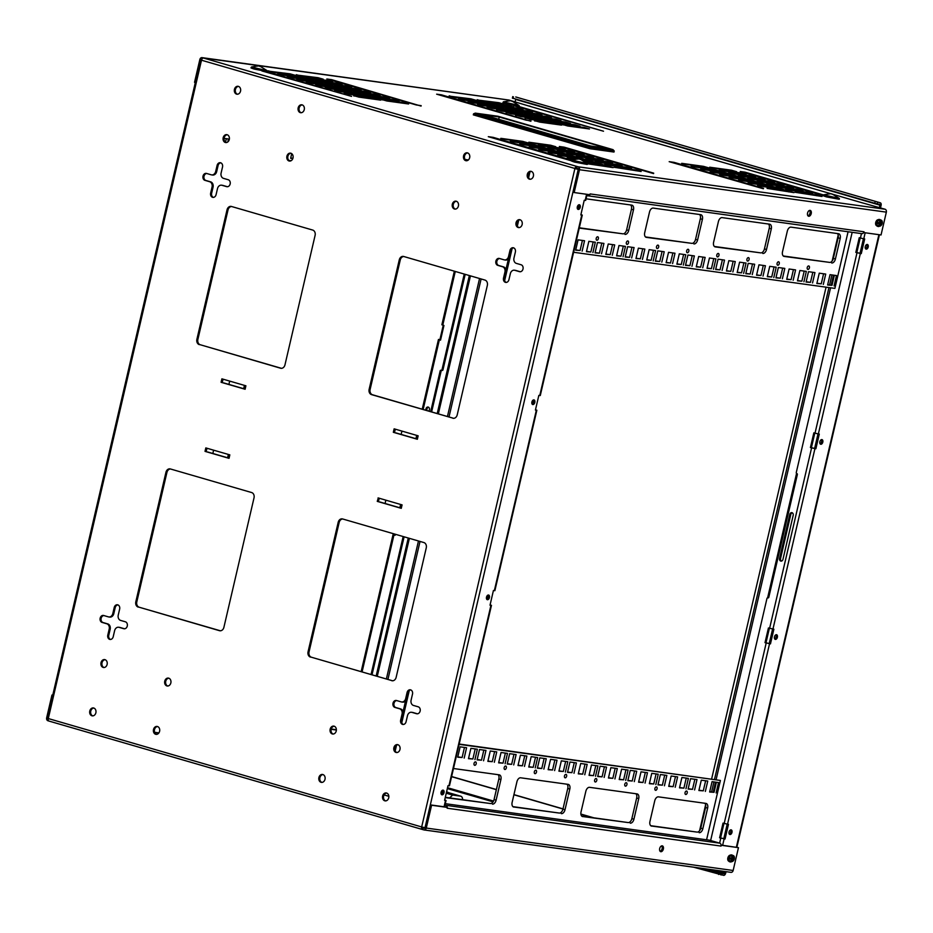 <?xml version="1.0" encoding="UTF-8"?>
<svg xmlns="http://www.w3.org/2000/svg" width="933" height="933" viewBox="0 0 933 933"><rect width="100%" height="100%" fill="white"/><g stroke="black" fill="none" stroke-linecap="round" stroke-linejoin="round"><path stroke-width="1.4" d="M529.944 171.94L528.603 177.69M518.69 220.293L517.349 226.031M512.124 248.528L504.636 280.681M409.249 690.595L401.773 722.737M396.537 745.234L395.195 750.983M403.044 711.774L405.575 700.87M505.908 269.707L508.45 258.803M386.367 678.991L418.474 540.977M447.443 416.515L479.55 278.512M481.113 278.967L449.006 416.969M420.037 541.432L387.93 679.434M838.196 235.081L832.154 261.018M826.067 287.166L711.634 778.927M705.616 804.782L699.587 830.72M833.507 275.153L831.163 285.206M830.568 287.784L716.124 779.556M715.529 782.134L713.185 792.187M711.576 791.965L713.908 781.912M714.515 779.323L828.947 287.562M829.554 284.985L831.898 274.92M244.341 388.886L223.78 382.927M416.584 438.895L396.024 432.924M453.695 418.334L372.524 394.764A4.467 3.534 97.9 0 1 370.121 389.434L400.257 259.969A4.467 3.534 97.9 0 1 403.779 256.505M392.618 680.798L311.447 657.24A4.467 3.534 97.9 0 1 309.045 651.91L339.169 522.445A4.467 3.534 97.9 0 1 342.703 518.981M505.115 259.969A4.467 3.534 -82.1 0 0 505.511 260.062A4.467 3.534 -82.1 0 0 509.535 256.622L510.934 250.604A3.557 2.811 97.9 0 1 513.628 247.851M506.246 282.419A3.557 2.811 97.9 0 1 504.508 278.232L505.908 272.203A4.467 3.534 -82.1 0 0 503.505 266.885L498.782 265.508A3.557 2.811 97.9 0 1 496.788 261.765A3.557 2.811 97.9 0 1 499.587 258.523M520.287 271.748L515.739 270.43A4.467 3.534 -82.1 0 0 515.343 270.348A4.467 3.534 -82.1 0 0 514.934 270.325M212.257 174.949A4.467 3.534 -82.1 0 0 212.654 175.031A4.467 3.534 -82.1 0 0 216.678 171.602L218.077 165.584A3.557 2.811 97.9 0 1 220.771 162.832M213.389 197.388A3.557 2.811 97.9 0 1 211.651 193.213L213.051 187.183A4.467 3.534 -82.1 0 0 210.648 181.853L205.925 180.489A3.557 2.811 97.9 0 1 203.93 176.745A3.557 2.811 97.9 0 1 206.729 173.491M227.43 186.728L222.882 185.41A4.467 3.534 -82.1 0 0 222.486 185.329A4.467 3.534 -82.1 0 0 222.077 185.294M109.383 617.005A4.467 3.534 -82.1 0 0 109.791 617.098A4.467 3.534 -82.1 0 0 113.803 613.657L115.202 607.64A3.557 2.811 97.9 0 1 117.908 604.887M110.514 639.455A3.557 2.811 97.9 0 1 108.776 635.268L110.176 629.239A4.467 3.534 -82.1 0 0 107.785 623.92L103.05 622.544A3.557 2.811 97.9 0 1 101.056 618.801A3.557 2.811 97.9 0 1 103.866 615.558M124.555 628.784L120.019 627.466A4.467 3.534 -82.1 0 0 119.622 627.384A4.467 3.534 -82.1 0 0 119.214 627.361M402.24 702.036A4.467 3.534 -82.1 0 0 402.648 702.117A4.467 3.534 -82.1 0 0 406.66 698.677L408.059 692.659A3.557 2.811 97.9 0 1 410.765 689.907M403.371 724.475A3.557 2.811 97.9 0 1 401.633 720.288L403.033 714.27A4.467 3.534 -82.1 0 0 400.642 708.94L395.907 707.564A3.557 2.811 97.9 0 1 393.913 703.82A3.557 2.811 97.9 0 1 396.723 700.578M417.413 713.815L412.876 712.485A4.467 3.534 -82.1 0 0 412.479 712.404A4.467 3.534 -82.1 0 0 412.071 712.38M530.294 179.253A4 3.161 97.9 0 1 528.195 174.972A4 3.161 97.9 0 1 531.378 171.427M519.04 227.605A4 3.161 97.9 0 1 516.94 223.325A4 3.161 97.9 0 1 520.124 219.78M455.316 209.097A4 3.161 97.9 0 1 453.216 204.828A4 3.161 97.9 0 1 456.4 201.283M466.57 160.744A4 3.161 97.9 0 1 464.471 156.476A4 3.161 97.9 0 1 467.655 152.93M237.437 94.233A4 3.161 97.9 0 1 235.338 89.953A4 3.161 97.9 0 1 238.521 86.407M226.183 142.574A4 3.161 97.9 0 1 224.083 138.306A4 3.161 97.9 0 1 227.267 134.76M289.906 161.082A4 3.161 97.9 0 1 287.807 156.802A4 3.161 97.9 0 1 290.991 153.257M301.161 112.73A4 3.161 97.9 0 1 299.061 108.45A4 3.161 97.9 0 1 302.245 104.916M385.632 800.899A4 3.161 97.9 0 1 383.533 796.619A4 3.161 97.9 0 1 386.717 793.073M396.887 752.546A4 3.161 97.9 0 1 394.787 748.266A4 3.161 97.9 0 1 397.959 744.732M333.163 734.049A4 3.161 97.9 0 1 331.063 729.769A4 3.161 97.9 0 1 334.236 726.224M321.908 782.39A4 3.161 97.9 0 1 319.809 778.122A4 3.161 97.9 0 1 322.993 774.577M92.775 715.879A4 3.161 97.9 0 1 90.676 711.599A4 3.161 97.9 0 1 93.86 708.054M104.029 667.527A4 3.161 97.9 0 1 101.93 663.246A4 3.161 97.9 0 1 105.102 659.701M167.753 686.023A4 3.161 97.9 0 1 165.654 681.755A4 3.161 97.9 0 1 168.826 678.209M156.499 734.376A4 3.161 97.9 0 1 154.4 730.096A4 3.161 97.9 0 1 157.584 726.55M220.375 630.79L139.204 607.231A4.467 3.534 97.9 0 1 136.801 601.902L166.925 472.436A4.467 3.534 97.9 0 1 170.459 468.972M281.451 368.325L200.28 344.755A4.467 3.534 97.9 0 1 197.878 339.425L228.014 209.96A4.467 3.534 97.9 0 1 231.536 206.508M400.514 507.972L379.953 502.001M228.27 457.963L207.709 451.992M245.706 385.749L221.891 378.833L221.086 382.285L245.111 389.259L221.098 382.297M394.367 428.9L417.949 435.746M418.147 435.816L417.354 439.268L393.329 432.294L394.134 428.842M400.257 259.969L399.277 259.829L369.141 389.306L370.121 389.434M372.524 394.764L371.544 394.624A4.467 3.534 97.9 0 1 369.141 389.306M371.544 394.624L453.601 418.334M399.277 259.829A4.467 3.534 97.9 0 1 403.289 256.4A4.467 3.534 97.9 0 1 403.686 256.482L484.95 280.075A4.467 3.534 97.9 0 1 487.341 285.405L457.217 414.87A4.467 3.534 97.9 0 1 453.205 418.299A4.467 3.534 97.9 0 1 452.797 418.217M311.447 657.24L392.525 680.798M339.169 522.445L338.189 522.305A4.467 3.534 97.9 0 1 342.213 518.876A4.467 3.534 97.9 0 1 342.609 518.958L423.874 542.551A4.467 3.534 97.9 0 1 426.264 547.869L396.14 677.346A4.467 3.534 97.9 0 1 392.117 680.775A4.467 3.534 97.9 0 1 391.72 680.693M338.189 522.305L308.065 651.77L309.045 651.91M310.456 657.1A4.467 3.534 97.9 0 1 308.065 651.77M510.934 250.604L509.954 250.464A3.557 2.811 97.9 0 1 513.15 247.735A3.557 2.811 97.9 0 1 515.378 252.038L513.966 258.068A4.467 3.534 97.9 0 0 516.369 263.386L521.092 264.762A3.557 2.811 97.9 0 1 523.051 268.797A3.557 2.811 97.9 0 1 519.809 271.736A3.557 2.811 97.9 0 1 519.494 271.666L520.136 271.76M509.954 250.464L508.543 256.493A4.467 3.534 97.9 0 1 504.531 259.922A4.467 3.534 97.9 0 1 504.135 259.841L499.4 258.464A3.557 2.811 97.9 0 0 499.085 258.394A3.557 2.811 97.9 0 0 495.843 261.333A3.557 2.811 97.9 0 0 497.802 265.369L502.525 266.745A4.467 3.534 97.9 0 1 504.928 272.074L503.517 278.092L504.508 278.232M515.343 270.348L514.363 270.208A4.467 3.534 97.9 0 0 510.351 273.649L508.94 279.667A3.557 2.811 97.9 0 1 505.744 282.407A3.557 2.811 97.9 0 1 503.517 278.092M514.363 270.208A4.467 3.534 97.9 0 1 514.759 270.29L519.494 271.666M218.077 165.584L217.097 165.444A3.557 2.811 97.9 0 1 220.293 162.704A3.557 2.811 97.9 0 1 222.521 167.019L221.109 173.037A4.467 3.534 97.9 0 0 223.512 178.366L228.235 179.742A3.557 2.811 97.9 0 1 230.194 183.778A3.557 2.811 97.9 0 1 226.952 186.717A3.557 2.811 97.9 0 1 226.637 186.647L227.279 186.74M217.097 165.444L215.686 171.462A4.467 3.534 97.9 0 1 211.674 174.903A4.467 3.534 97.9 0 1 211.278 174.821L206.543 173.445A3.557 2.811 97.9 0 0 206.228 173.375A3.557 2.811 97.9 0 0 202.986 176.314A3.557 2.811 97.9 0 0 204.945 180.349L209.668 181.725A4.467 3.534 97.9 0 1 212.059 187.043L210.66 193.073L211.651 193.213M222.486 185.329L221.506 185.189A4.467 3.534 97.9 0 0 217.494 188.618L216.083 194.647A3.557 2.811 97.9 0 1 212.887 197.376A3.557 2.811 97.9 0 1 210.66 193.073M221.506 185.189A4.467 3.534 97.9 0 1 221.902 185.27L226.637 186.647M424.305 829.962L730.737 872.308A2.449 1.936 -82.1 0 0 733.151 870.477L426.276 828.061A2.449 1.936 97.9 0 1 423.862 829.904L422.602 829.53L422.637 827.209M578.273 169.176L575.859 168.756L576.909 166.447L578.168 166.809A2.449 1.936 97.9 0 1 579.475 169.724L574.168 192.548L589.913 194.729L590.099 193.924A2.449 1.936 97.9 0 1 590.088 194.017M115.202 607.64L114.223 607.5A3.557 2.811 97.9 0 1 117.418 604.771A3.557 2.811 97.9 0 1 119.646 609.074L118.246 615.104A4.467 3.534 97.9 0 0 120.637 620.422L125.372 621.798A3.557 2.811 97.9 0 1 127.32 625.845A3.557 2.811 97.9 0 1 124.077 628.772A3.557 2.811 97.9 0 1 123.762 628.702L124.404 628.795M114.223 607.5L112.823 613.529A4.467 3.534 97.9 0 1 108.799 616.958A4.467 3.534 97.9 0 1 108.403 616.876L103.68 615.5A3.557 2.811 97.9 0 0 103.365 615.43A3.557 2.811 97.9 0 0 100.123 618.369A3.557 2.811 97.9 0 0 102.07 622.404L106.794 623.78A4.467 3.534 97.9 0 1 109.196 629.11L107.796 635.128L108.776 635.268M119.622 627.384L118.631 627.244A4.467 3.534 97.9 0 0 114.619 630.685L113.22 636.703A3.557 2.811 97.9 0 1 110.012 639.443A3.557 2.811 97.9 0 1 107.796 635.128M118.631 627.244A4.467 3.534 97.9 0 1 119.027 627.338L123.762 628.702M408.059 692.659L407.08 692.519A3.557 2.811 97.9 0 1 410.275 689.79A3.557 2.811 97.9 0 1 412.503 694.094L411.103 700.123A4.467 3.534 97.9 0 0 413.494 705.453L418.229 706.817A3.557 2.811 97.9 0 1 420.177 710.864A3.557 2.811 97.9 0 1 416.934 713.792A3.557 2.811 97.9 0 1 416.619 713.733L417.261 713.815M407.08 692.519L405.68 698.549A4.467 3.534 97.9 0 1 401.656 701.978A4.467 3.534 97.9 0 1 401.26 701.896L396.537 700.52A3.557 2.811 97.9 0 0 396.222 700.45A3.557 2.811 97.9 0 0 392.98 703.389A3.557 2.811 97.9 0 0 394.927 707.436L399.651 708.8A4.467 3.534 97.9 0 1 402.053 714.13L400.654 720.148L401.633 720.288M412.479 712.404L411.488 712.276A4.467 3.534 97.9 0 0 407.476 715.704L406.077 721.722A3.557 2.811 97.9 0 1 402.869 724.463A3.557 2.811 97.9 0 1 400.654 720.148M411.488 712.276A4.467 3.534 97.9 0 1 411.885 712.357L416.619 713.733M531.25 171.392A4 3.161 97.9 0 1 533.443 175.929A4 3.161 97.9 0 1 529.792 179.229A4 3.161 97.9 0 1 527.215 174.844A4 3.161 97.9 0 1 530.889 171.31A4 3.161 97.9 0 1 531.25 171.392M519.996 219.745A4 3.161 97.9 0 1 522.188 224.282A4 3.161 97.9 0 1 518.55 227.582A4 3.161 97.9 0 1 515.961 223.185A4 3.161 97.9 0 1 519.634 219.663A4 3.161 97.9 0 1 519.996 219.745M456.272 201.236A4 3.161 97.9 0 1 458.465 205.785A4 3.161 97.9 0 1 454.826 209.085A4 3.161 97.9 0 1 452.237 204.689A4 3.161 97.9 0 1 455.91 201.166A4 3.161 97.9 0 1 456.272 201.236M467.526 152.895A4 3.161 97.9 0 1 469.719 157.432A4 3.161 97.9 0 1 466.068 160.733A4 3.161 97.9 0 1 463.491 156.336A4 3.161 97.9 0 1 467.165 152.814A4 3.161 97.9 0 1 467.526 152.895M238.393 86.372A4 3.161 97.9 0 1 240.586 90.909A4 3.161 97.9 0 1 236.935 94.21A4 3.161 97.9 0 1 234.358 89.813A4 3.161 97.9 0 1 238.032 86.291A4 3.161 97.9 0 1 238.393 86.372M227.139 134.725A4 3.161 97.9 0 1 229.331 139.262A4 3.161 97.9 0 1 225.681 142.562A4 3.161 97.9 0 1 223.104 138.166A4 3.161 97.9 0 1 226.777 134.644A4 3.161 97.9 0 1 227.139 134.725M290.863 153.222A4 3.161 97.9 0 1 293.055 157.759A4 3.161 97.9 0 1 289.405 161.059A4 3.161 97.9 0 1 286.828 156.674A4 3.161 97.9 0 1 290.501 153.14A4 3.161 97.9 0 1 290.863 153.222M302.117 104.869A4 3.161 97.9 0 1 304.298 109.406A4 3.161 97.9 0 1 300.659 112.706A4 3.161 97.9 0 1 298.082 108.321A4 3.161 97.9 0 1 301.756 104.799A4 3.161 97.9 0 1 302.117 104.869M386.589 793.038A4 3.161 97.9 0 1 388.781 797.575A4 3.161 97.9 0 1 385.131 800.876A4 3.161 97.9 0 1 382.553 796.49A4 3.161 97.9 0 1 386.227 792.957A4 3.161 97.9 0 1 386.589 793.038M397.831 744.686A4 3.161 97.9 0 1 400.024 749.222A4 3.161 97.9 0 1 396.385 752.523A4 3.161 97.9 0 1 393.796 748.138A4 3.161 97.9 0 1 397.481 744.616A4 3.161 97.9 0 1 397.831 744.686M334.107 726.189A4 3.161 97.9 0 1 336.3 730.726A4 3.161 97.9 0 1 332.661 734.026A4 3.161 97.9 0 1 330.072 729.641A4 3.161 97.9 0 1 333.757 726.107A4 3.161 97.9 0 1 334.107 726.189M322.865 774.542A4 3.161 97.9 0 1 325.057 779.078A4 3.161 97.9 0 1 321.407 782.379A4 3.161 97.9 0 1 318.829 777.982A4 3.161 97.9 0 1 322.503 774.46A4 3.161 97.9 0 1 322.865 774.542M93.732 708.019A4 3.161 97.9 0 1 95.924 712.555A4 3.161 97.9 0 1 92.274 715.856A4 3.161 97.9 0 1 89.696 711.459A4 3.161 97.9 0 1 93.37 707.937A4 3.161 97.9 0 1 93.732 708.019M104.974 659.666A4 3.161 97.9 0 1 107.167 664.203A4 3.161 97.9 0 1 103.528 667.503A4 3.161 97.9 0 1 100.939 663.118A4 3.161 97.9 0 1 104.624 659.584A4 3.161 97.9 0 1 104.974 659.666M168.698 678.163A4 3.161 97.9 0 1 170.891 682.711A4 3.161 97.9 0 1 167.252 686A4 3.161 97.9 0 1 164.663 681.615A4 3.161 97.9 0 1 168.348 678.093A4 3.161 97.9 0 1 168.698 678.163M157.455 726.515A4 3.161 97.9 0 1 159.648 731.052A4 3.161 97.9 0 1 155.998 734.353A4 3.161 97.9 0 1 153.42 729.968A4 3.161 97.9 0 1 157.094 726.434A4 3.161 97.9 0 1 157.455 726.515M139.204 607.231L219.477 630.685A4.467 3.534 97.9 0 0 219.873 630.766A4.467 3.534 97.9 0 0 223.897 627.338L254.021 497.872A4.467 3.534 97.9 0 0 251.63 492.542L170.366 468.949A4.467 3.534 97.9 0 0 169.969 468.867A4.467 3.534 97.9 0 0 165.946 472.296L135.821 601.773L136.801 601.902M138.212 607.091A4.467 3.534 97.9 0 1 135.821 601.773M200.28 344.755L280.553 368.208A4.467 3.534 97.9 0 0 280.961 368.302A4.467 3.534 97.9 0 0 284.973 364.861L315.097 235.396A4.467 3.534 97.9 0 0 312.707 230.066L231.442 206.473A4.467 3.534 97.9 0 0 231.046 206.391A4.467 3.534 97.9 0 0 227.034 209.832L196.898 339.297L197.878 339.425M199.3 344.627A4.467 3.534 97.9 0 1 196.898 339.297M378.075 497.907L401.878 504.823M402.076 504.881L401.272 508.333L377.259 501.371L378.297 497.977M205.015 451.362L229.028 458.336L205.015 451.362L205.82 447.91L229.833 454.872L229.028 458.336M417.354 439.268L393.329 432.294M446.604 791.72L448.726 792.712M388.851 796.304L384.093 794.916M422.882 827.933L424.223 828.329A0.828 0.653 -82.1 0 0 425.04 827.711L430.358 804.887L446.102 807.057L447.339 807.418L447.152 808.223L721.046 846.079L721.232 845.275L738.458 847.654L721.116 845.076M574.168 192.548L572.932 192.186L578.238 169.374A0.828 0.653 -82.1 0 0 577.795 168.383L576.547 168.022M442.545 790.216A2.414 1.469 -73.8 0 1 442.72 792.525A2.414 1.469 -73.8 0 1 441.332 794.391M487.947 595.091A2.414 1.469 -73.8 0 1 488.134 597.4A2.414 1.469 -73.8 0 1 486.734 599.254M533.349 399.954A2.414 1.469 -73.8 0 1 533.536 402.275A2.414 1.469 -73.8 0 1 532.148 404.129M578.763 204.828A2.414 1.469 -73.8 0 1 578.95 207.149A2.414 1.469 -73.8 0 1 577.55 209.004M401.272 508.333L377.259 501.359M422.602 829.53A2.449 1.481 -73.8 0 1 422.474 829.507A2.449 1.481 -73.8 0 1 421.669 826.953L425.016 827.699L578.238 169.363L574.88 168.616A2.449 1.481 -73.8 0 1 576.909 166.447L203.522 58.044A2.449 1.481 106.2 0 0 201.493 60.213L201.085 59.875A0.828 0.653 97.9 0 1 201.855 59.245M200.595 59.864L47.396 718.2L48.294 718.55A2.449 1.481 106.2 0 0 49.087 721.104A2.449 1.481 106.2 0 0 49.216 721.139L422.346 829.46M244.446 385.376L243.746 388.361M229.693 381.096L228.993 384.081M401.237 434.09L401.936 431.104M415.99 438.37L416.689 435.384M733.151 870.477L738.458 847.654M48.201 719.133A0.828 0.653 97.9 0 1 47.863 718.422M763.404 188.758L669.183 161.677L674.023 162.354L673.859 163.042M763.509 188.326L674.023 162.354M653.59 173.585L559.357 146.504L564.197 147.169L564.045 147.857M653.695 173.153L564.197 147.169M571.976 160.977L488.297 136.685L493.137 137.349L492.986 138.037M571.532 160.103L493.137 137.349M823.909 195.79L740.242 171.497L745.082 172.173L744.919 172.862M823.466 194.927L745.082 172.173M788.758 191.895L788.933 191.148L794.03 192.63L767.078 188.408M788.933 191.148L767.148 188.139M779.265 189.142L779.44 188.396L784.536 189.866L757.584 185.655M779.44 188.396L757.654 185.375M769.783 186.39L769.958 185.632L775.055 187.113L748.091 182.903M769.958 185.632L748.161 182.623M760.29 183.626L760.465 182.88L765.561 184.361L738.609 180.151M760.465 182.88L738.668 179.871M750.797 180.874L750.972 180.127L756.068 181.608L729.116 177.387M750.972 180.127L729.174 177.118M741.303 178.121L741.478 177.375L746.575 178.844L719.623 174.634M741.478 177.375L719.693 174.354M731.81 175.369L731.985 174.611L737.093 176.092L710.13 171.882M731.985 174.611L710.2 171.602M722.329 172.605L722.504 171.859L727.6 173.34L700.648 169.13M722.504 171.859L700.706 168.85M712.835 169.853L713.01 169.106L718.107 170.587L691.155 166.366M713.01 169.106L691.213 166.097M703.342 167.1L703.517 166.354L708.614 167.823L681.661 163.613M703.517 166.354L681.731 163.333M816.748 195.767L816.923 195.02L822.02 196.49L795.068 192.28M816.923 195.02L795.138 192M807.267 193.014L807.442 192.256L812.538 193.737L785.586 189.527M807.442 192.256L785.644 189.247M797.773 190.25L797.948 189.504L803.045 190.985L776.093 186.775M797.948 189.504L776.151 186.495M788.28 187.498L788.455 186.752L793.551 188.233L766.599 184.011M788.455 186.752L766.669 183.743M778.787 184.746L778.962 183.999L784.058 185.469L757.106 181.259M778.962 183.999L757.176 180.979M769.293 181.993L769.468 181.235L774.577 182.716L747.613 178.506M769.468 181.235L747.683 178.226M759.812 179.229L759.987 178.483L765.083 179.964L738.131 175.754M759.987 178.483L738.19 175.474M750.319 176.477L750.494 175.731L755.59 177.212L728.638 172.99M750.494 175.731L728.696 172.722M740.825 173.725L741 172.978L746.097 174.448L719.145 170.238M741 172.978L719.215 169.958M731.332 170.972L731.507 170.214L736.604 171.695L709.651 167.485M731.507 170.214L709.721 167.205M607.884 166.902L608.059 166.144L613.156 167.625L587.51 163.788M608.059 166.144L587.02 163.24M598.391 164.138L598.566 163.392L584.979 161.514M598.566 163.392L603.663 164.873L586.181 162.459M573.947 159.321L567.217 157.899M588.898 161.386L589.073 160.639L581.002 159.52M577.014 158.972L567.287 157.619M589.073 160.639L594.881 162.132L583.615 160.651M579.405 158.633L579.58 157.875L584.688 159.356L557.724 155.146M579.58 157.875L557.794 154.866M569.923 155.881L570.098 155.123L575.194 156.604L548.242 152.394M570.098 155.123L548.301 152.114M560.43 153.117L560.605 152.371L565.701 153.852L538.749 149.642M560.605 152.371L538.808 149.362M550.937 150.365L551.111 149.618L556.208 151.099L529.256 146.878M551.111 149.618L529.326 146.598M541.443 147.612L541.618 146.854L546.715 148.335L519.763 144.125M541.618 146.854L519.833 143.845M531.962 144.86L532.137 144.102L537.233 145.583L510.281 141.373M532.137 144.102L510.339 141.093M522.468 142.096L522.643 141.35L527.74 142.831L500.788 138.62M522.643 141.35L500.846 138.341M635.874 170.762L636.049 170.016L641.146 171.497L614.194 167.287M636.049 170.016L614.264 167.007M626.381 168.01L626.556 167.264L631.653 168.745L604.701 164.523M626.556 167.264L604.771 164.243M616.9 165.258L617.075 164.5L622.171 165.981L595.207 161.771M617.075 164.5L595.277 161.491M607.406 162.505L607.581 161.747L612.678 163.228L585.726 159.018M607.581 161.747L585.784 158.738M597.913 159.741L598.088 158.995L603.185 160.476L576.232 156.266M598.088 158.995L576.291 155.986M588.42 156.989L588.595 156.243L593.691 157.724L566.739 153.502M588.595 156.243L566.809 153.222M578.927 154.237L579.101 153.478L584.198 154.96L557.246 150.749M579.101 153.478L557.316 150.47M569.445 151.484L569.62 150.726L574.716 152.207L547.764 147.997M569.62 150.726L547.823 147.717M559.952 148.72L560.127 147.974L565.223 149.455L538.271 145.245M560.127 147.974L538.329 144.965M550.458 145.968L550.633 145.221L555.73 146.703L528.778 142.481M550.633 145.221L528.848 142.201M513.85 105.779L603.511 131.215L517.815 106.187M261.905 70.955L351.578 96.391L265.87 71.374M470.815 99.598L470.99 98.84L449.135 96.111M470.99 98.84L476.087 100.321L454.301 97.312L449.193 95.831M480.308 102.35L480.483 101.592L458.628 98.863M480.483 101.592L485.58 103.073L463.783 100.064L458.686 98.583M489.802 105.102L489.965 104.356L468.109 101.615M489.965 104.356L495.073 105.837L473.276 102.817L468.179 101.335M499.283 107.855L499.458 107.108L477.603 104.379M499.458 107.108L504.555 108.59L482.769 105.581L477.673 104.099M508.777 110.619L508.951 109.861L487.096 107.132M508.951 109.861L514.048 111.342L492.262 108.333L487.166 106.852M518.27 113.371L518.445 112.613L496.589 109.884M518.445 112.613L523.541 114.094L501.744 111.085L496.648 109.604M527.763 116.124L527.938 115.377L506.083 112.636M527.938 115.377L533.035 116.858L511.237 113.838L506.141 112.357M537.245 118.876L537.42 118.129L515.564 115.4M537.42 118.129L542.528 119.611L520.731 116.602L515.634 115.121M546.738 121.64L546.913 120.882L525.057 118.153M546.913 120.882L552.009 122.363L530.224 119.354L525.127 117.873M556.231 124.392L556.406 123.634L534.551 120.905M556.406 123.634L561.503 125.115L539.717 122.106L534.609 120.625M498.805 103.458L498.98 102.712L477.125 99.983M498.98 102.712L504.077 104.193L482.291 101.184L477.195 99.703M508.298 106.222L508.473 105.464L486.618 102.735M508.473 105.464L513.57 106.945L491.784 103.936L486.676 102.455M517.792 108.974L517.967 108.216L496.111 105.487M517.967 108.216L523.063 109.697L501.266 106.689L496.169 105.207M527.285 111.727L527.46 110.98L505.593 108.24M527.46 110.98L532.556 112.461L510.759 109.441L505.663 107.96M536.767 114.479L536.942 113.733L515.086 111.004M536.942 113.733L542.038 115.214L520.252 112.205L515.156 110.724M546.26 117.243L546.435 116.485L524.579 113.756M546.435 116.485L551.531 117.966L529.746 114.957L524.649 113.476M555.753 119.995L555.928 119.237L534.073 116.508M555.928 119.237L561.025 120.719L539.227 117.71L534.131 116.228M565.246 122.748L565.421 122.001L543.566 119.261M565.421 122.001L570.518 123.483L548.721 120.462L543.624 118.981M574.728 125.5L574.903 124.754L553.047 122.025M574.903 124.754L580.011 126.235L558.214 123.226L553.117 121.745M584.221 128.264L584.396 127.506L562.541 124.777M584.396 127.506L589.493 128.987L567.707 125.978L562.611 124.497M421.063 106.082L331.681 79.667L331.518 80.355M421.168 105.651L416.328 104.974L326.842 78.99L331.681 79.667M530.889 121.255L441.496 94.839L441.332 95.528M530.982 120.823L526.142 120.159L436.656 94.175L441.496 94.839M289.941 74.593L290.116 73.847L268.261 71.106M290.116 73.847L295.213 75.316L273.416 72.308L268.319 70.826M299.423 77.346L299.598 76.599L277.742 73.859M299.598 76.599L304.706 78.08L282.909 75.06L277.812 73.59M308.916 80.098L309.091 79.352L287.236 76.623M309.091 79.352L314.188 80.833L292.402 77.824L287.306 76.343M318.41 82.862L318.585 82.104L296.729 79.375M318.585 82.104L323.681 83.585L301.895 80.576L296.787 79.095M327.903 85.614L328.078 84.868L306.222 82.127M328.078 84.868L333.174 86.337L311.377 83.329L306.281 81.847M337.396 88.367L337.571 87.62L315.716 84.88M337.571 87.62L342.668 89.102L320.87 86.081L315.774 84.611M346.878 91.119L347.053 90.373L325.197 87.644M347.053 90.373L352.149 91.854L330.364 88.845L325.267 87.364M356.371 93.883L356.546 93.125L334.69 90.396M356.546 93.125L361.642 94.606L339.857 91.597L334.76 90.116M365.864 96.635L366.039 95.889L344.184 93.148M366.039 95.889L371.136 97.359L349.35 94.35L344.242 92.868M375.358 99.388L375.533 98.641L353.677 95.901M375.533 98.641L380.629 100.123L358.832 97.102L353.735 95.633M317.931 78.465L318.106 77.707L296.251 74.978M318.106 77.707L323.203 79.188L301.417 76.179L296.309 74.698M327.425 81.218L327.6 80.471L305.744 77.731M327.6 80.471L332.696 81.941L310.899 78.932L305.802 77.451M336.906 83.97L337.081 83.224L315.226 80.483M337.081 83.224L342.189 84.705L320.392 81.684L315.296 80.215M346.4 86.722L346.575 85.976L324.719 83.247M346.575 85.976L351.671 87.457L329.885 84.448L324.789 82.967M355.893 89.486L356.068 88.728L334.212 85.999M356.068 88.728L361.164 90.209L339.379 87.201L334.282 85.719M365.386 92.239L365.561 91.492L343.706 88.752M365.561 91.492L370.658 92.962L348.86 89.953L343.764 88.472M374.879 94.991L375.054 94.245L353.199 91.504M375.054 94.245L380.151 95.726L358.354 92.705L353.257 91.236M384.361 97.743L384.536 96.997L362.68 94.268M384.536 96.997L389.632 98.478L367.847 95.469L362.75 93.988M393.854 100.507L394.029 99.749L372.174 97.02M394.029 99.749L399.126 101.23L377.34 98.222L372.244 96.74M403.348 103.26L403.522 102.513L381.667 99.773M403.522 102.513L408.619 103.983L386.833 100.974L381.725 99.493M529.921 106.35L509.138 100.099A2.449 1.936 -82.1 0 0 508.695 100.029M588.128 195.825L861.579 233.612A2.449 1.936 -82.1 0 0 864.005 231.781L863.818 232.585L881.044 234.964L886.35 212.141A2.449 1.936 -82.1 0 0 885.032 209.225L861.019 202.473A2.449 1.481 -73.8 0 1 861.147 202.508A2.449 1.481 -73.8 0 1 861.264 202.554M530.445 106.502A2.449 1.481 106.2 0 0 530.329 106.455A2.449 1.481 106.2 0 0 530.201 106.432L528.486 105.93L529.967 106.14M575.859 168.756L201.493 60.213L48.294 718.55L421.669 826.953L574.88 168.616M580.897 214.613L582.274 215.091L580.827 214.952L584.233 200.28L585.679 200.42L587.102 194.332M582.274 215.091L540.277 395.545L538.831 395.405L535.414 410.077L536.86 410.228L535.495 409.739M536.86 410.228L494.875 590.671L493.417 590.531L490.012 605.214L491.458 605.354L490.082 604.864M491.458 605.354L449.461 785.796L448.015 785.656L444.598 800.339L446.044 800.479L444.679 799.989M441.087 792.28A2.414 1.469 -73.8 0 1 443.222 790.158A2.414 1.469 -73.8 0 1 443.956 792.887A2.414 1.469 -73.8 0 1 441.88 794.799A2.414 1.469 -73.8 0 1 441.087 792.28M486.501 597.155A2.414 1.469 -73.8 0 1 488.635 595.032A2.414 1.469 -73.8 0 1 489.37 597.761A2.414 1.469 -73.8 0 1 487.283 599.674A2.414 1.469 -73.8 0 1 486.501 597.155M531.903 402.018A2.414 1.469 -73.8 0 1 534.038 399.907A2.414 1.469 -73.8 0 1 534.772 402.636A2.414 1.469 -73.8 0 1 532.696 404.549A2.414 1.469 -73.8 0 1 531.903 402.018M577.305 206.893A2.414 1.469 -73.8 0 1 579.451 204.77A2.414 1.469 -73.8 0 1 580.186 207.511A2.414 1.469 -73.8 0 1 578.098 209.412A2.414 1.469 -73.8 0 1 577.305 206.893M385.166 503.167L385.854 500.17M399.919 507.447L400.607 504.45M228.363 454.453L227.675 457.438M213.61 450.161L212.922 453.158M203.522 58.044L509.138 100.099M52.738 695.26L51.956 695.027L46.65 717.85A2.449 1.936 97.9 0 0 47.968 720.766L48.971 721.057M660.109 851.316A3.032 1.843 106.2 0 0 662.057 848.925A3.032 1.843 106.2 0 0 661.695 845.869M730.189 855.176A3.102 1.878 106.2 0 0 727.857 857.905A3.102 1.878 106.2 0 0 728.755 861.147L728.696 861.112M731.799 861.591A3.102 1.878 106.2 0 0 734.283 858.908A3.102 1.878 106.2 0 0 733.291 855.596A3.102 1.878 106.2 0 0 733.128 855.561L732.883 855.526M662.208 845.834A3.032 1.843 106.2 0 0 659.724 848.389A3.032 1.843 106.2 0 0 660.681 851.677A3.032 1.843 106.2 0 0 663.293 849.287A3.032 1.843 106.2 0 0 662.372 845.869A3.032 1.843 106.2 0 0 662.208 845.834M426.276 828.061L431.594 805.237L447.339 807.418M721.046 846.079L721.046 846.079A2.449 1.936 -82.1 0 0 719.74 843.164L709.523 840.19L445.298 803.675M51.956 695.027L52.761 695.143M451.584 776.676L496.356 789.668M513.908 794.764L562.972 809.016M580.909 814.217L592.91 817.705M195.312 82.559L194.542 82.337L199.849 59.514A2.449 1.936 97.9 0 1 202.263 57.683M809.576 210.403A3.032 1.843 -73.8 0 1 809.926 213.47A3.032 1.843 -73.8 0 1 807.99 215.861M810.089 210.368A3.032 1.843 -73.8 0 1 810.241 210.403A3.032 1.843 -73.8 0 1 811.162 213.82A3.032 1.843 -73.8 0 1 808.549 216.223A3.032 1.843 -73.8 0 1 807.593 212.934A3.032 1.843 -73.8 0 1 810.089 210.368M880.414 219.803A3.557 2.158 -73.8 0 1 880.74 220.095L881.009 220.106A3.102 1.878 -73.8 0 1 881.172 220.141A3.102 1.878 -73.8 0 1 882.163 223.453A3.102 1.878 -73.8 0 1 879.667 226.136M876.577 225.658L876.623 225.669A3.102 1.878 -73.8 0 1 875.725 222.451A3.102 1.878 -73.8 0 1 878.058 219.722M440.994 792.898A2.414 1.913 -82.1 0 0 441.892 790.683M486.408 597.761A2.414 1.913 -82.1 0 0 487.306 595.557M531.81 402.636A2.414 1.913 -82.1 0 0 532.708 400.432M577.224 207.511A2.414 1.913 -82.1 0 0 578.11 205.307M431.594 805.237L430.358 804.887M445.694 807.01A0.828 0.653 -82.1 0 0 445.473 806.882L444.609 806.625M444.983 805.051L445.846 805.307A2.449 1.936 97.9 0 1 447.234 807.383M451.619 776.536L496.391 789.528M513.943 794.624L563.007 808.876M580.897 814.066L593.889 817.833M589.796 194.705A2.449 1.936 97.9 0 1 587.685 195.755L586.822 195.51M726.037 871.679L725.676 873.195A2.449 1.481 -73.8 0 1 723.646 875.364L693.557 867.189M515.996 97.044A2.449 1.481 106.2 0 0 515.867 96.997A2.449 1.481 106.2 0 0 515.739 96.974L880.169 202.776A2.449 1.481 -73.8 0 1 880.297 202.799A2.449 1.481 -73.8 0 1 881.09 205.353L880.495 207.907M879.551 207.627L879.842 204.362L877.183 203.989L877.556 202.414M515.716 99.213L515.121 101.837M721.034 875.002L721.407 873.428L724.008 873.789L725.058 871.539M868.203 247A2.414 1.469 -73.8 0 1 866.069 249.123A2.414 1.469 -73.8 0 1 865.334 246.394A2.414 1.469 -73.8 0 1 867.422 244.481A2.414 1.469 -73.8 0 1 868.203 247M822.801 442.137A2.414 1.469 -73.8 0 1 820.667 444.248A2.414 1.469 -73.8 0 1 819.92 441.519A2.414 1.469 -73.8 0 1 822.008 439.606A2.414 1.469 -73.8 0 1 822.801 442.137M777.387 637.262A2.414 1.469 -73.8 0 1 775.253 639.385A2.414 1.469 -73.8 0 1 774.518 636.644A2.414 1.469 -73.8 0 1 776.606 634.732A2.414 1.469 -73.8 0 1 777.387 637.262M731.985 832.388A2.414 1.469 -73.8 0 1 729.851 834.51A2.414 1.469 -73.8 0 1 729.116 831.781A2.414 1.469 -73.8 0 1 731.192 829.869A2.414 1.469 -73.8 0 1 731.985 832.388M770.46 643.875L765.013 642.662L768.43 627.991L773.877 629.204L770.46 643.875L765.993 642.802L769.387 628.259M727.542 824.201L728.475 824.329L725.058 839L719.611 837.787L723.028 823.116L727.542 824.201L769.538 643.747M863.771 238.813L864.693 238.941L861.276 253.624L855.829 252.411L859.246 237.728L863.771 238.813L865.171 232.772M818.358 433.95L819.291 434.078L815.874 448.75L811.593 447.875L810.427 447.537L813.844 432.854L818.358 433.95L860.354 253.496M772.606 629.017L769.224 643.525M810.427 447.537L814.637 448.388L818.008 433.892M855.829 252.411L860.039 253.263L863.422 238.766M719.611 837.787L723.821 838.65L727.192 824.142M866.734 244.539A2.414 1.469 -73.8 0 1 866.967 246.65A2.414 1.469 -73.8 0 1 865.521 248.714M821.32 439.665A2.414 1.469 -73.8 0 1 821.565 441.776A2.414 1.469 -73.8 0 1 820.107 443.84M775.918 634.79A2.414 1.469 -73.8 0 1 776.151 636.901A2.414 1.469 -73.8 0 1 774.705 638.965M730.504 829.915A2.414 1.469 -73.8 0 1 730.749 832.026A2.414 1.469 -73.8 0 1 729.291 834.09M856.809 252.54L860.191 238.008M811.407 447.677L814.789 433.134M720.591 837.927L723.973 823.384M781.457 561.071A2.216 1.749 97.9 0 1 780.548 558.54L790.787 514.503A2.216 1.749 97.9 0 1 792.28 512.812M852.167 232.329L796.281 472.495A0.851 0.676 -82.1 0 0 796.735 473.521L796.887 473.567A0.851 0.676 97.9 0 1 797.342 474.582L768.804 597.248A0.851 0.676 97.9 0 1 767.952 597.89L768.104 597.913M710.643 840.516L766.961 598.485A0.851 0.676 -82.1 0 1 767.801 597.843L767.952 597.89M789.808 514.363A2.216 1.749 97.9 0 1 793.19 515.343L782.95 559.392A2.216 1.749 97.9 0 1 779.556 558.4L789.808 514.363L790.787 514.503M512.765 98.187L877.183 203.989M395.359 534.271L395.125 535.274L393.959 534.936L393.05 534.586L394.507 534.726L394.659 534.061M454.348 271.188L441.88 324.789L443.945 325.477L440.539 340.148L438.463 339.46L439.909 339.6L443.245 325.267M430.684 411.651L440.166 370.891A0.851 0.676 97.9 0 1 441.017 370.249L441.169 370.284A0.851 0.676 -82.1 0 0 442.009 369.655L464.249 274.069M371.054 674.547L403.173 536.533M425.681 410.193L426.019 408.747A2.216 1.749 97.9 0 1 429.402 409.727L429.063 411.185M441.321 370.308L442.149 370.424A0.851 0.676 -82.1 0 0 442.988 369.783L465.194 274.337M431.629 411.919L441.146 371.019A0.851 0.676 97.9 0 1 441.729 370.378M372.01 674.816L404.117 536.813M426.638 410.473L426.999 408.887A2.216 1.749 97.9 0 1 428.492 407.196M721.407 873.428L704.613 868.716M815.874 448.75L814.637 448.388M861.276 253.624L860.039 253.263M725.058 839L723.821 838.65M765.013 642.662L765.993 642.802M439.909 339.6L440.609 339.81M394.507 534.726L395.207 534.936M331.145 729.314L336.381 730.038M336.381 729.723L331.227 729.011M465.287 159.823L468.051 160.208M227.78 141.944L228.468 138.994L224.072 138.387M291.119 160.709L288.833 160.383M291.726 153.665L290.653 158.283L292.822 158.587M468.378 159.94L465.042 159.473M226.334 138.702L225.518 142.236M292.927 158.283L290.723 157.98M704.8 803.255A4.467 2.717 -73.8 0 1 705.57 807.523L700.776 828.131A4.467 2.717 -73.8 0 1 697.056 832.096L650.721 825.693M566.984 784.21A4.467 2.717 -73.8 0 1 567.754 788.478L562.961 809.086A4.467 2.717 -73.8 0 1 559.252 813.051L512.905 806.648M475.224 748.919L472.879 758.984L468.553 758.377M494.607 751.601L492.262 761.655L487.936 761.06M513.978 754.284L511.646 764.337L507.307 763.742M535.519 757.258L533.175 767.311L528.848 766.716M554.89 759.928L552.558 769.993L548.231 769.387M574.273 762.611L571.929 772.664L567.602 772.069M595.802 765.585L593.47 775.65L589.143 775.043M615.185 768.267L612.841 778.32L608.514 777.725M634.568 770.95L632.224 781.003L627.897 780.408M656.097 773.923L653.753 783.977L649.426 783.382M675.48 776.594L673.136 786.659L668.809 786.064M694.863 779.277L692.519 789.33L688.192 788.735M716.392 782.251L714.048 792.315L709.721 791.709M459.106 744.347L720.393 780.455L459.176 744.033M705.628 780.769L703.284 790.822L698.957 790.228M686.245 778.087L683.901 788.14L679.574 787.545M664.716 775.113L662.372 785.166L658.045 784.571M645.333 772.431L642.989 782.495L638.662 781.889M625.95 769.76L623.617 779.813L619.279 779.218M604.421 766.774L602.077 776.839L597.75 776.233M585.038 764.104L582.705 774.157L578.367 773.562M565.655 761.421L563.322 771.474L558.995 770.88M544.126 758.447L541.781 768.5L537.455 767.906M524.743 755.765L522.41 765.818L518.083 765.223M505.371 753.083L503.027 763.147L498.7 762.553M483.83 750.109L481.498 760.173L477.171 759.567M464.459 747.438L462.115 757.491L457.788 756.896M498.082 774.682A4.467 2.717 -73.8 0 1 498.852 778.95L494.058 799.558A4.467 2.717 -73.8 0 1 490.338 803.523L445.309 797.307M635.886 793.726A4.467 2.717 -73.8 0 1 636.668 797.995L631.863 818.614A4.467 2.717 -73.8 0 1 628.154 822.568L581.819 816.165M651.187 825.997L697.056 832.096M700.776 828.131L702.829 828.737A4.467 2.717 -73.8 0 1 699.12 832.691M702.829 828.737L707.634 808.118L705.57 807.523M651.642 826.137A4.467 2.717 -73.8 0 1 651.409 826.078A4.467 2.717 -73.8 0 1 649.951 821.425L654.744 800.806A4.467 2.717 -73.8 0 1 658.453 796.852L705.931 803.406A4.467 2.717 -73.8 0 1 706.164 803.465A4.467 2.717 -73.8 0 1 707.634 808.118M513.372 806.952L559.252 813.051M562.961 809.086L565.025 809.681A4.467 2.717 -73.8 0 1 561.304 813.646M565.025 809.681L569.818 789.073L567.754 788.478M513.826 807.092A4.467 2.717 -73.8 0 1 513.593 807.033A4.467 2.717 -73.8 0 1 512.135 802.38L516.929 781.761A4.467 2.717 -73.8 0 1 520.649 777.795L568.127 784.361A4.467 2.717 -73.8 0 1 568.36 784.408A4.467 2.717 -73.8 0 1 569.818 789.073M474.944 759.579L477.358 749.211L470.897 748.324L468.483 758.681L472.879 758.984M494.327 762.261L496.729 751.893L490.268 751.007L487.866 761.363L492.262 761.655M513.698 764.932L516.112 754.575L509.651 753.677L507.237 764.045L511.646 764.337M535.239 767.906L537.641 757.549L531.18 756.651L528.778 767.019L533.175 767.311M554.61 770.588L557.024 760.232L550.563 759.334L548.149 769.69L552.558 769.993M573.993 773.27L576.407 762.902L569.946 762.016L567.532 772.372L571.929 772.664M595.522 776.244L597.936 765.888L591.475 764.99L589.061 775.346L593.47 775.65M614.905 778.927L617.319 768.559L610.858 767.672L608.444 778.029L612.841 778.32M634.288 781.597L636.703 771.241L630.241 770.343L627.827 780.711L632.224 781.003M655.817 784.571L658.231 774.215L651.77 773.329L649.356 783.685L653.753 783.977M675.2 787.254L677.615 776.897L671.154 775.999L668.739 786.367L673.136 786.659M694.584 789.936L696.986 779.568L690.525 778.682L688.122 789.038L692.519 789.33M716.112 792.91L718.527 782.554L712.066 781.656L709.651 792.012L714.048 792.315M720.393 780.455L706.584 839.793M705.348 791.417L707.75 781.061L701.301 780.163L698.887 790.531L703.284 790.822M685.965 788.747L688.379 778.379L681.918 777.492L679.504 787.849L683.901 788.14M664.436 785.773L666.838 775.405L660.389 774.518L657.975 784.875L662.372 785.166M645.053 783.09L647.467 772.722L641.006 771.836L638.592 782.192L642.989 782.495M625.67 780.408L628.084 770.052L621.623 769.154L619.209 779.521L623.617 779.813M604.141 777.434L606.555 767.078L600.094 766.18L597.68 776.536L602.077 776.839M584.758 774.752L587.172 764.395L580.711 763.497L578.297 773.865L582.705 774.157M565.386 772.081L567.789 761.713L561.328 760.827L558.925 771.183L563.322 771.474M543.846 769.095L546.26 758.739L539.799 757.853L537.385 768.209L541.781 768.5M524.463 766.425L526.877 756.057L520.416 755.17L518.013 765.526L522.41 765.818M505.091 763.742L507.494 753.386L501.044 752.488L498.63 762.856L503.027 763.147M483.551 760.768L485.965 750.412L479.504 749.514L477.101 759.87L481.498 760.173M464.179 758.086L466.582 747.73L460.132 746.832L457.718 757.199L462.115 757.491M686.548 791.032A1.773 1.085 -73.8 0 1 686.641 791.056A1.773 1.085 -73.8 0 1 687.178 793.062A1.773 1.085 -73.8 0 1 685.65 794.461A1.773 1.085 -73.8 0 1 685.079 792.537A1.773 1.085 -73.8 0 1 686.548 791.032M656.4 786.869A1.773 1.085 -73.8 0 1 656.494 786.892A1.773 1.085 -73.8 0 1 657.03 788.898A1.773 1.085 -73.8 0 1 655.502 790.298A1.773 1.085 -73.8 0 1 654.943 788.373A1.773 1.085 -73.8 0 1 656.4 786.869M626.253 782.705A1.773 1.085 -73.8 0 1 626.346 782.717A1.773 1.085 -73.8 0 1 626.883 784.723A1.773 1.085 -73.8 0 1 625.355 786.134A1.773 1.085 -73.8 0 1 624.795 784.198A1.773 1.085 -73.8 0 1 626.253 782.705M596.105 778.53A1.773 1.085 -73.8 0 1 596.199 778.554A1.773 1.085 -73.8 0 1 596.735 780.559A1.773 1.085 -73.8 0 1 595.207 781.971A1.773 1.085 -73.8 0 1 594.648 780.035A1.773 1.085 -73.8 0 1 596.105 778.53M565.958 774.367A1.773 1.085 -73.8 0 1 566.051 774.39A1.773 1.085 -73.8 0 1 566.599 776.396A1.773 1.085 -73.8 0 1 565.06 777.795A1.773 1.085 -73.8 0 1 564.5 775.871A1.773 1.085 -73.8 0 1 565.958 774.367M535.81 770.203A1.773 1.085 -73.8 0 1 535.904 770.215A1.773 1.085 -73.8 0 1 536.452 772.232A1.773 1.085 -73.8 0 1 534.912 773.632A1.773 1.085 -73.8 0 1 534.352 771.696A1.773 1.085 -73.8 0 1 535.81 770.203M505.663 766.028A1.773 1.085 -73.8 0 1 505.756 766.051A1.773 1.085 -73.8 0 1 506.304 768.057A1.773 1.085 -73.8 0 1 504.765 769.468A1.773 1.085 -73.8 0 1 504.205 767.532A1.773 1.085 -73.8 0 1 505.663 766.028M475.515 761.864A1.773 1.085 -73.8 0 1 475.62 761.888A1.773 1.085 -73.8 0 1 476.157 763.894A1.773 1.085 -73.8 0 1 474.629 765.305A1.773 1.085 -73.8 0 1 474.057 763.369A1.773 1.085 -73.8 0 1 475.515 761.864M445.239 797.61L490.338 803.523M494.058 799.558L496.111 800.164A4.467 2.717 -73.8 0 1 492.402 804.129M496.111 800.164L500.916 779.545L498.852 778.95M453.485 768.512L499.213 774.833A4.467 2.717 -73.8 0 1 499.458 774.891A4.467 2.717 -73.8 0 1 500.916 779.545M582.274 816.48L628.154 822.568M631.863 818.614L633.927 819.209A4.467 2.717 -73.8 0 1 630.218 823.174M633.927 819.209L638.72 798.601L636.668 797.995M582.74 816.608A4.467 2.717 -73.8 0 1 582.507 816.562A4.467 2.717 -73.8 0 1 581.037 811.897L585.842 791.289A4.467 2.717 -73.8 0 1 589.551 787.324L637.029 793.89A4.467 2.717 -73.8 0 1 637.262 793.936A4.467 2.717 -73.8 0 1 638.72 798.601M876.239 224.55L877.475 220.293M879.387 219.617L879.387 219.617A3.557 2.158 -73.8 0 1 880.052 219.64A3.557 2.158 -73.8 0 1 880.309 219.745L880.74 222.929L881.393 222.952L878.746 226.497A3.557 2.158 -73.8 0 1 878.07 226.474A3.557 2.158 -73.8 0 1 877.813 226.369L879.574 223.815L878.14 223.558L878.373 222.544L879.807 222.8L879.387 219.617A3.557 2.158 -73.8 0 0 876.915 222.754A3.557 2.158 -73.8 0 0 877.813 226.369L877.813 226.369M880.32 219.745L880.472 219.908A3.452 2.099 -73.8 0 1 881.428 221.529A3.452 2.099 -73.8 0 1 880.251 225.611A3.452 2.099 -73.8 0 1 878.956 226.439L879.084 225.028M878.198 223.384L879.574 223.815M880.74 222.929L879.831 222.66M879.912 221.483L880.309 219.745M879.376 223.768L880.495 223.943M878.641 223.512L881.149 223.978M878.653 223.453L879.411 223.628M879.936 223.628L880.134 222.754M630.65 204.98A4.467 2.717 -73.8 0 1 631.431 209.249L626.626 229.856A4.467 2.717 -73.8 0 1 622.917 233.821L579.311 227.792M768.465 224.025A4.467 2.717 -73.8 0 1 769.235 228.293L764.442 248.901A4.467 2.717 -73.8 0 1 760.722 252.866L714.386 246.464M834.359 275.27L832.014 285.323L827.688 284.728M812.818 272.284L810.485 282.349L806.147 281.743M793.435 269.614L791.102 279.667L786.776 279.072M774.063 266.931L771.719 276.984L767.393 276.39M752.523 263.957L750.19 274.01L745.864 273.416M733.151 261.275L730.807 271.34L726.48 270.733M713.768 258.604L711.424 268.657L707.097 268.063M692.239 255.619L689.895 265.683L685.568 265.077M672.856 252.948L670.512 263.001L666.185 262.406M653.473 250.266L651.141 260.319L646.802 259.724M631.944 247.292L629.6 257.345L625.273 256.75M612.561 244.609L610.229 254.662L605.89 254.068M593.19 241.927L590.846 251.992L586.519 251.397M582.414 240.446L580.081 250.499L575.754 249.904M601.797 243.128L599.452 253.181L595.126 252.586M623.326 246.102L620.993 256.155L616.666 255.56M642.709 248.773L640.365 258.838L636.038 258.231M662.092 251.455L659.748 261.508L655.421 260.913M683.621 254.429L681.277 264.494L676.95 263.887M703.004 257.111L700.66 267.165L696.333 266.57M722.387 259.794L720.043 269.847L715.716 269.252M743.916 262.768L741.572 272.821L737.245 272.226M763.299 265.45L760.955 275.503L756.628 274.908M782.67 268.121L780.338 278.186L776.011 277.579M804.211 271.095L801.867 281.16L797.54 280.553M823.582 273.777L821.25 283.83L816.923 283.235M837.367 233.553A4.467 2.717 -73.8 0 1 838.137 237.822L833.344 258.429A4.467 2.717 -73.8 0 1 829.635 262.395L783.288 255.992M699.563 214.497A4.467 2.717 -73.8 0 1 700.333 218.777L695.54 239.384A4.467 2.717 -73.8 0 1 691.82 243.35L645.484 236.947M626.626 229.856L628.69 230.451L633.484 209.843A4.467 2.717 -73.8 0 0 632.026 205.19A4.467 2.717 -73.8 0 0 631.793 205.132L586.052 198.811M579.241 228.095L622.917 233.821M628.69 230.451A4.467 2.717 -73.8 0 1 624.982 234.416M764.442 248.901L766.506 249.508L771.299 228.888A4.467 2.717 -73.8 0 0 769.842 224.235A4.467 2.717 -73.8 0 0 769.597 224.177L722.13 217.622A4.467 2.717 -73.8 0 0 718.41 221.588L713.617 242.195A4.467 2.717 -73.8 0 0 715.075 246.86A4.467 2.717 -73.8 0 0 715.308 246.907L760.722 252.866M766.506 249.508A4.467 2.717 -73.8 0 1 762.786 253.473M834.079 285.918L836.481 275.562L830.02 274.664L827.618 285.031L832.014 285.323M812.538 282.944L814.952 272.588L808.491 271.69L806.077 282.058L810.485 282.349M793.167 280.262L795.569 269.905L789.108 269.007L786.706 279.375L791.102 279.667M773.784 277.591L776.198 267.223L769.737 266.337L767.323 276.693L771.719 276.984M752.243 274.617L754.657 264.249L748.196 263.363L745.794 273.719L750.19 274.01M732.871 271.935L735.274 261.567L728.825 260.68L726.41 271.036L730.807 271.34M713.488 269.252L715.903 258.896L709.442 257.998L707.027 268.366L711.424 268.657M691.959 266.278L694.362 255.922L687.913 255.024L685.498 265.38L689.895 265.683M672.576 263.596L674.991 253.24L668.529 252.342L666.115 262.709L670.512 263.001M653.193 260.925L655.607 250.557L649.146 249.671L646.732 260.027L651.141 260.319M631.664 257.94L634.078 247.583L627.617 246.697L625.203 257.053L629.6 257.345M612.281 255.269L614.695 244.901L608.234 244.014L605.82 254.371L610.229 254.662M592.91 252.586L595.312 242.23L588.851 241.332L586.449 251.7L590.846 251.992M848.074 231.769L834.895 288.39L573.62 252.272M582.134 251.105L584.548 240.737L578.087 239.851L575.673 250.207L580.081 250.499M601.517 253.776L603.931 243.42L597.47 242.522L595.056 252.89L599.452 253.181M623.046 256.75L625.46 246.394L618.999 245.496L616.596 255.864L620.993 256.155M642.429 259.432L644.843 249.076L638.382 248.178L635.968 258.546L640.365 258.838M661.812 262.115L664.226 251.747L657.765 250.86L655.351 261.217L659.748 261.508M683.341 265.089L685.755 254.732L679.294 253.834L676.88 264.191L681.277 264.494M702.724 267.771L705.138 257.403L698.677 256.517L696.263 266.873L700.66 267.165M722.107 270.442L724.509 260.085L718.048 259.187L715.646 269.555L720.043 269.847M743.636 273.416L746.05 263.059L739.589 262.173L737.175 272.529L741.572 272.821M763.019 276.098L765.422 265.742L758.961 264.844L756.558 275.212L760.955 275.503M782.39 278.78L784.805 268.412L778.344 267.526L775.929 277.882L780.338 278.186M803.931 281.754L806.334 271.398L799.884 270.5L797.47 280.856L801.867 281.16M823.303 284.437L825.717 274.069L819.256 273.182L816.853 283.539L821.25 283.83M596.887 240.236A1.773 1.085 -73.8 0 1 596.793 240.213A1.773 1.085 -73.8 0 1 596.257 238.207A1.773 1.085 -73.8 0 1 597.785 236.795A1.773 1.085 -73.8 0 1 598.345 238.731A1.773 1.085 -73.8 0 1 596.887 240.236M627.034 244.399A1.773 1.085 -73.8 0 1 626.941 244.376A1.773 1.085 -73.8 0 1 626.405 242.37A1.773 1.085 -73.8 0 1 627.932 240.971A1.773 1.085 -73.8 0 1 628.492 242.895A1.773 1.085 -73.8 0 1 627.034 244.399M657.182 248.563A1.773 1.085 -73.8 0 1 657.089 248.551A1.773 1.085 -73.8 0 1 656.552 246.545A1.773 1.085 -73.8 0 1 658.08 245.134A1.773 1.085 -73.8 0 1 658.64 247.07A1.773 1.085 -73.8 0 1 657.182 248.563M687.329 252.738A1.773 1.085 -73.8 0 1 687.236 252.715A1.773 1.085 -73.8 0 1 686.688 250.709A1.773 1.085 -73.8 0 1 688.227 249.298A1.773 1.085 -73.8 0 1 688.787 251.234A1.773 1.085 -73.8 0 1 687.329 252.738M717.477 256.902A1.773 1.085 -73.8 0 1 717.384 256.878A1.773 1.085 -73.8 0 1 716.836 254.872A1.773 1.085 -73.8 0 1 718.375 253.473A1.773 1.085 -73.8 0 1 718.935 255.397A1.773 1.085 -73.8 0 1 717.477 256.902M747.625 261.065A1.773 1.085 -73.8 0 1 747.531 261.053A1.773 1.085 -73.8 0 1 746.983 259.036A1.773 1.085 -73.8 0 1 748.523 257.636A1.773 1.085 -73.8 0 1 749.082 259.561A1.773 1.085 -73.8 0 1 747.625 261.065M777.772 265.24A1.773 1.085 -73.8 0 1 777.679 265.217A1.773 1.085 -73.8 0 1 777.131 263.211A1.773 1.085 -73.8 0 1 778.67 261.8A1.773 1.085 -73.8 0 1 779.23 263.736A1.773 1.085 -73.8 0 1 777.772 265.24M807.908 269.404A1.773 1.085 -73.8 0 1 807.815 269.38A1.773 1.085 -73.8 0 1 807.278 267.374A1.773 1.085 -73.8 0 1 808.806 265.963A1.773 1.085 -73.8 0 1 809.378 267.899A1.773 1.085 -73.8 0 1 807.908 269.404M833.344 258.429L835.408 259.024L840.201 238.416A4.467 2.717 -73.8 0 0 838.744 233.751A4.467 2.717 -73.8 0 0 838.51 233.705L791.032 227.139A4.467 2.717 -73.8 0 0 787.324 231.104L782.519 251.723A4.467 2.717 -73.8 0 0 783.977 256.377A4.467 2.717 -73.8 0 0 784.221 256.435L829.635 262.395M835.408 259.024A4.467 2.717 -73.8 0 1 831.688 262.989M695.54 239.384L697.592 239.979L702.397 219.372A4.467 2.717 -73.8 0 0 700.928 214.707A4.467 2.717 -73.8 0 0 700.695 214.66L653.217 208.094A4.467 2.717 -73.8 0 0 649.508 212.059L644.715 232.667A4.467 2.717 -73.8 0 0 646.172 237.332A4.467 2.717 -73.8 0 0 646.406 237.379L691.82 243.35M697.592 239.979A4.467 2.717 -73.8 0 1 693.884 243.945M728.37 860.016L729.594 855.748M731.507 855.083L731.507 855.083A3.557 2.158 -73.8 0 1 732.183 855.106A3.557 2.158 -73.8 0 1 732.44 855.211L733.28 859.445L730.866 861.952A3.557 2.158 -73.8 0 1 730.201 861.929A3.557 2.158 -73.8 0 1 729.933 861.824L731.694 859.281L730.259 859.025L730.504 857.998L731.927 858.255L731.507 855.083A3.557 2.158 -73.8 0 0 729.035 858.22A3.557 2.158 -73.8 0 0 729.944 861.824L729.933 861.824M732.032 856.937L732.603 855.363A3.452 2.099 -73.8 0 1 733.56 856.995A3.452 2.099 -73.8 0 1 732.37 861.066A3.452 2.099 -73.8 0 1 731.075 861.905L731.215 860.483M730.317 858.85L731.694 859.281M732.86 858.383L731.95 858.127M731.507 859.223L732.627 859.41M730.761 858.978L733.28 859.445M730.784 858.908L731.53 859.095M732.055 859.083L732.253 858.208M590.659 145.991L606.847 148.23L499.248 116.998L483.061 114.759L590.659 145.991M498.712 119.296L499.248 116.998M475.282 113.126L590.227 146.493L612.993 149.642L498.047 116.263L475.282 113.126L473.544 113.849L473.311 114.864L589.913 148.709L613.996 152.044L614.229 151.029L590.146 147.694L590.227 146.493M612.993 149.642L614.229 151.029M589.913 148.709L590.146 147.694L473.544 113.849M449.648 797.902L452.61 795.056L446.254 793.213M462.64 799.698A5.015 3.044 106.2 0 0 460.797 796.211A5.015 3.044 106.2 0 0 460.529 796.152L452.61 795.056M796.56 473.428L767.614 597.831M508.543 256.493L509.535 256.622M498.782 265.508L497.802 265.369M502.525 266.745L503.505 266.885M504.928 272.074L505.908 272.203M514.759 270.29L515.739 270.43M215.686 171.462L216.678 171.602M205.925 180.489L204.945 180.349M209.668 181.725L210.648 181.853M212.059 187.043L213.051 187.183M221.902 185.27L222.882 185.41M112.823 613.529L113.803 613.657M103.05 622.544L102.07 622.404M106.794 623.78L107.785 623.92M109.196 629.11L110.176 629.239M119.027 627.338L120.019 627.466M405.68 698.549L406.66 698.677M395.907 707.564L394.927 707.436M399.651 708.8L400.642 708.94M402.053 714.13L403.033 714.27M411.885 712.357L412.876 712.485M166.925 472.436L165.946 472.296M219.477 630.685L220.281 630.801M228.014 209.96L227.034 209.832M280.553 368.208L281.358 368.325M245.904 385.807L245.111 389.259M493.067 801.855L447.339 788.583M245.309 385.632L244.516 389.049M222.252 382.577L223.045 379.171M394.496 432.585L395.289 429.168M417.552 435.641L416.759 439.046M378.413 501.662L379.218 498.245M401.482 504.706L400.689 508.123M229.238 454.698L228.445 458.115M206.17 451.654L206.974 448.237M447.537 787.709L493.534 801.062M885.032 209.225L578.168 166.809M530.201 106.432L861.019 202.473M444.061 806.777L445.531 800.467M448.948 785.784L490.933 605.342M494.35 590.659L536.347 410.205M539.764 395.534L581.749 215.08M585.166 200.408L586.6 194.262M579.475 169.724L886.35 212.141M590.099 193.924L864.005 231.781M719.74 843.164L445.846 805.307M878.898 234.673L736.37 847.176M515.739 96.974L880.169 202.776M724.125 838.872L722.632 845.286M814.941 448.621L772.956 629.075M515.692 99.423L880.111 205.213M377.27 676.343L409.377 538.341M438.347 413.867L470.454 275.865M724.696 873.055L714.421 870.069M719.623 843.129L720.777 838.126M724.195 823.454L766.191 643M769.608 628.329L811.593 447.875M815.01 433.204L857.007 252.75M860.424 238.067L861.451 233.612M455.269 271.456L442.778 325.127M439.361 339.81L423.15 409.459M393.959 534.936L362.074 671.935M469.346 275.55L437.227 413.552M408.269 538.014L376.151 676.017M708.299 869.229L724.008 873.789M780.548 558.54L779.556 558.4M875.119 201.866L874.757 203.441M513.045 98.432L513.407 96.857M441.146 371.019L440.166 370.891M442.988 369.783L442.009 369.655M426.999 408.887L426.019 408.747M718.97 872.891L718.608 874.466M503.342 101.849L519.086 105.511L512.31 101.254C510.328 101.662 515.261 99.679 503.342 101.849L506.153 103.271L519.086 105.511M503.4 102.712L506.176 103.913C500.485 102.012 504.17 103.027 503.039 102.432L519.18 105.826M519.098 106.175L506.164 103.913L518.655 106.257M158.902 732.883L154.586 732.288M157.315 734.189L155.753 733.968M823.617 194.822L839.362 198.496L832.586 194.227C830.603 194.647 835.536 192.664 823.617 194.822L826.428 196.257L839.362 198.496M823.676 195.685L826.451 196.898C820.76 194.985 824.445 196.012 823.314 195.417L839.455 198.811M839.373 199.161L826.44 196.898L838.93 199.242M877.79 226.346A3.557 2.158 -73.8 0 1 877.486 226.299A3.557 2.158 -73.8 0 1 876.402 222.287A3.557 2.158 -73.8 0 1 879.469 219.477A3.557 2.158 -73.8 0 1 879.749 219.593M878.023 226.311A3.452 2.099 -73.8 0 1 877.16 222.824A3.452 2.099 -73.8 0 1 879.551 219.78M633.484 209.843L631.431 209.249M771.299 228.888L769.235 228.293M840.201 238.416L838.137 237.822M702.397 219.372L700.333 218.777M729.909 861.812A3.557 2.158 -73.8 0 1 729.606 861.765A3.557 2.158 -73.8 0 1 728.533 857.742A3.557 2.158 -73.8 0 1 731.589 854.931A3.557 2.158 -73.8 0 1 731.88 855.048M730.154 861.777A3.452 2.099 -73.8 0 1 729.291 858.278A3.452 2.099 -73.8 0 1 731.67 855.234M571.684 160.009L587.428 163.672L580.641 159.415C578.67 159.823 583.603 157.84 571.684 160.009L574.495 161.432L587.428 163.672M571.742 160.873L574.518 162.074C568.827 160.173 572.512 161.187 571.381 160.593L587.522 163.986M587.44 164.336L574.506 162.074L586.997 164.418M460.797 796.211L446.522 792.07L460.529 796.152M251.409 67.024L267.153 70.686L260.365 66.43C258.394 66.849 263.316 64.855 251.409 67.024L254.219 68.447L267.153 70.686M251.467 67.887L254.243 69.089C248.551 67.188 252.237 68.214 251.094 67.619L267.246 71.013M267.165 71.351L254.231 69.089L266.721 71.433M797.144 473.719L768.244 597.89M505.511 260.062L504.531 259.922M212.654 175.031L211.674 174.903M109.791 617.098L108.799 616.958M402.648 702.117L401.656 701.978M49.087 721.104L422.474 829.507M730.947 872.355L424.083 829.95M508.917 100.053L202.053 57.636M444.563 806.847L446.044 800.479M861.147 202.508L530.329 106.455M587.907 195.802L861.8 233.658M736.872 847.246L879.411 234.743M515.867 96.997L880.297 202.799M512.753 96.6L512.392 98.175M422.241 409.19L438.463 339.46M361.153 671.667L393.05 534.586M441.239 370.308L442.219 370.436M878.07 226.474L877.486 226.299C875.352 223.209 876.017 220.934 879.469 219.477L880.052 219.64M880.355 219.768L881.428 221.529L880.251 225.611L878.851 226.497M730.201 861.929L729.606 861.765C727.472 858.675 728.137 856.401 731.589 854.931L732.183 855.106M732.487 855.223L733.56 856.995L732.37 861.066L730.971 861.952"/></g></svg>

